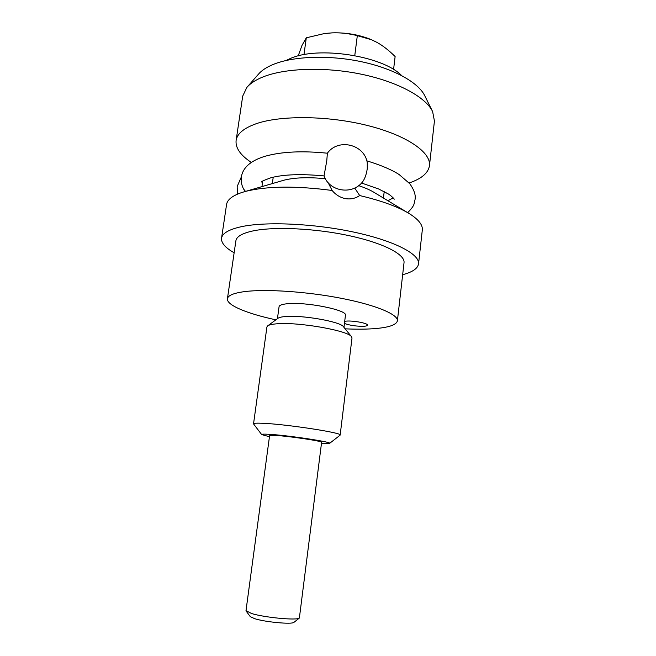 <?xml version="1.0" encoding="UTF-8"?>
<svg xmlns="http://www.w3.org/2000/svg" width="656" height="656" viewBox="0 0 656 656"><rect width="100%" height="100%" fill="white"/><g stroke="black" fill="none" stroke-linecap="round" stroke-linejoin="round"><path stroke-width="0.98" d="M275.897 319.825C247.32 313.724 226.41 305.196 227.419 298.759C227.911 295.454 233.643 293.068 244.622 291.608C265.918 288.853 307.197 291.608 341.735 298.39C376.347 305.147 398.34 314.552 397.397 320.833C396.339 325.097 388.098 327.738 372.69 328.771C364.621 329.287 355.445 329.304 345.154 328.828M227.419 298.759L235.881 240.826C236.521 236.521 242.335 233.192 253.323 230.846C274.618 226.427 315.511 228.354 349.55 235.75C383.67 243.13 405.187 254.462 404.03 262.662L397.397 320.833M277.431 318.693L279.071 306.696C279.308 305.302 281.842 304.335 286.664 303.802C304.909 301.465 347.951 310.034 345.441 315.315L343.957 327.344M351.477 336.676L343.547 326.836C341.128 321.743 301.58 314.741 284.942 316.577C281.342 316.905 279.013 317.479 277.939 318.316L267.787 325.786M253.642 424.03L253.544 423.809C253.683 423.194 256.775 423.022 262.81 423.284C285.975 424.145 343.031 432.911 340.161 435.059L340.013 435.256M340.161 435.059L352.001 338.004L351.616 336.856C348.935 330.681 297.594 321.678 276.373 323.851C271.805 324.228 268.87 324.925 267.574 325.942L266.918 326.959L253.544 423.809M321.489 443.481L329.558 443.407C333.043 442.144 287.722 435.289 269.05 434.305C263.901 434.01 261.441 434.1 261.662 434.584L269.452 436.724M344.703 321.309L346.294 321.112C353.305 320.44 368.27 323.318 367.491 325.163C367.376 325.737 366.22 326.098 364.031 326.262C356.585 326.401 350.05 325.466 344.433 323.457M269.632 435.51L275.381 435.42C289.083 436.158 322.104 441.062 321.612 442.259L299.374 618.042C297.242 620.633 264.565 617.583 251.551 613.516L246 610.646L269.772 434.346M358.635 185.64C365.343 187.862 370.771 190.281 374.912 192.897L407.433 212.528M324.031 175.906L326.77 160.827L327.377 153.209C302.375 150.659 281.67 151.651 265.254 156.21C246.779 161.819 242.367 170.535 241.359 177.03C240.834 181.392 241.621 185.451 243.737 189.215L245.5 191.413L284.187 180.129C294.856 177.505 308.582 177.038 325.36 178.719M234.135 252.773C225.311 247.779 221.113 242.941 221.539 238.259L226.558 204.565C227.263 199.654 232.544 195.57 242.392 192.323L246.426 191.175C267.927 186.033 296.496 185.804 332.133 190.47C335.716 194.807 340.144 197.53 345.409 198.637C350.681 199.465 355.445 198.44 359.677 195.554L354.732 188.042M221.539 238.259C222.261 233.323 228.829 229.477 241.252 226.714C265.819 221.375 314.101 223.491 354.388 232.224C394.756 240.924 419.914 254.282 418.544 263.843C417.79 268.501 412.493 272.117 402.653 274.7M328.115 182.622L332.125 190.47M359.685 195.554C381.915 200.802 398.7 206.976 410.041 214.094C418.766 219.76 422.849 225.057 422.308 229.994L418.544 263.843M250.936 162.171L251.33 162.426L250.936 162.171C240.334 155.054 235.381 147.846 236.094 140.548L242.712 96.104L246.82 87.478C250.256 83.41 255.668 79.893 263.048 76.924C285.147 68.035 325.261 66.65 361.661 74.276C398.094 81.893 425.908 97.268 432.624 111.61L434.436 121.007L429.467 165.665C428.327 172.905 421.734 178.612 409.688 182.786L409.147 182.975L409.688 182.786M247.32 86.904L258.415 74.235C261.613 70.463 266.549 67.199 273.232 64.444C293.232 56.195 328.894 54.825 361.235 61.672C393.6 68.519 418.536 82.525 424.809 95.85L432.361 111.077M236.094 140.548C237.095 133.742 243.811 128.125 256.242 123.705C280.817 115.144 328.32 115.612 367.614 125.526C407.007 135.398 431.23 152.438 429.467 165.665M262.023 186.591L262.498 181.212M327.369 153.209C338.209 137.998 364.424 144.238 367.27 162.704L367.278 168.51C366.491 173.971 365.056 178.227 362.981 181.294L362.842 181.474M393.223 197.899L387.885 200.728M298.177 55.94L301.998 45.403L306.295 37.802L324.113 33.62L332.075 32.874L326.221 33.349M294.019 622.306L293.937 622.364C292.051 624.561 265.442 622.109 254.766 618.715L250.272 616.632M286.106 60.475L290.337 58.507C318.021 45.846 382.587 55.826 401.603 75.522M369.918 39.081C358.069 34.514 345.458 32.447 332.075 32.874C339.956 32.505 348.369 33.423 357.323 35.645L371.599 39.77L377.036 42.435C382.874 45.674 388.901 50.381 395.125 56.539L393.567 69.503M354.773 55.58L357.323 35.645M303.966 54.661L306.295 37.802M329.558 443.407L340.087 435.199M261.662 434.584L253.585 423.956M272.33 183.582L273.232 177.177M383.44 198.038L384.203 191.626M261.785 181.802L261.621 182.015C260.506 181.843 263.622 180.416 270.977 177.735C283.81 174.389 301.506 173.791 324.064 175.931M366.811 160.827C381.136 165.246 391.952 169.847 399.258 174.644L409.77 183.713C414.157 189.912 415.92 195.201 415.043 199.588C413.788 203.991 415.215 205.025 407.663 212.659M361.53 183.016L378.586 188.961L388.032 193.807C389.598 194.447 394.896 199.252 394.174 199.235L394.084 199.039M386.646 192.971L384.096 192.528M241.4 176.776L237.16 186.55L237.456 194.151M324.039 175.923C329.648 191.987 353.174 195.242 362.981 181.294M250.33 616.706L246.172 611.13M293.937 622.364L299.374 618.042"/></g></svg>
